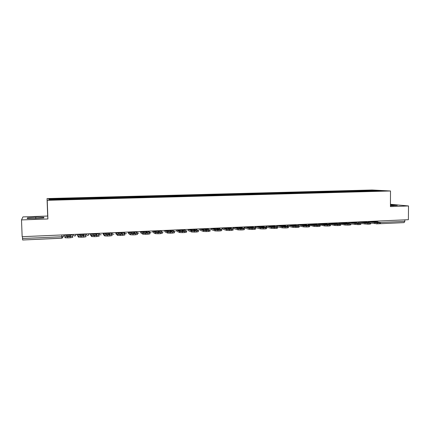 <?xml version="1.0" encoding="UTF-8"?>
<svg xmlns="http://www.w3.org/2000/svg" width="430" height="430" viewBox="0 0 430 430"><rect width="100%" height="100%" fill="white"/><g stroke="black" fill="none" stroke-linecap="round" stroke-linejoin="round"><path stroke-width="0.64" d="M408.5 205.948L390.429 206.604L390.51 190.979L372.052 190.001L47.047 198.569L47.671 216.048L22.946 216.903L21.5 219.918L22.156 236.699L408.398 219.698L408.5 205.948L390.44 204.293M21.5 219.918L47.902 218.967L47.235 200.321L390.51 190.979M61.759 234.952L61.834 238.215L22.634 239.999L22.516 238.51L61.818 236.747L63.473 236.505L63.414 234.882M22.446 236.683L22.516 238.51M404.85 219.859L404.84 221.359L404.098 222.616L376.895 223.853M366.967 191.178L366.688 190.614L376.766 190.345L382.947 190.673L372.676 191.022M49.396 199.654L48.784 199.079L48.886 199.665L63.237 199.364L372.713 190.952M48.784 199.079L62.769 198.708L62.807 199.294M366.688 190.614L62.769 198.708M47.047 198.569L47.235 200.321M390.435 205.776L397.336 205.368L390.435 204.976M47.671 216.048L47.902 218.967M27.187 218.521L35.48 218.558L43.838 217.929L43.844 217.274L35.733 217.241L27.434 217.854L27.187 218.521M365.86 191.205L365.86 190.565M376.766 190.345L376.599 190.845M393.09 205.771L393.095 204.97M27.455 218.521L27.434 217.854M35.781 218.537L35.733 217.241M373.353 221.719L377.674 222.369L374.815 222.493L370.52 221.848L373.353 221.719L373.348 222.272M368.488 221.799L377.776 222.837L377.776 223.761L370.848 223.062M373.562 221.235L380.55 222.547L377.776 222.837M380.55 222.659L380.545 223.466L379.588 223.675L379.593 222.756M377.776 223.761L379.588 223.675M363.71 222.149L367.935 222.804L365.038 222.933L360.851 222.272L363.71 222.149L363.71 222.724M358.787 222.219L367.951 223.283L367.946 224.207L360.98 223.476M363.963 221.654L370.767 222.982L367.951 223.283M370.767 223.095L370.767 223.906L369.784 224.121L369.784 223.197M367.946 224.207L369.784 224.121M353.971 222.579L358.082 223.245L355.159 223.374L351.073 222.708L353.971 222.579L353.965 223.181M354.261 222.084L354.567 222.401L348.983 222.643L358.013 223.729L358.013 224.659L350.934 223.885M354.567 222.401L360.883 223.423L358.013 223.729M360.883 223.541L360.883 224.347L359.867 224.573L359.867 223.643M358.013 224.659L359.867 224.573M344.118 223.014L348.123 223.691L345.166 223.82L341.194 223.143L344.118 223.014L344.118 223.643M339.055 223.068L344.973 224.089L347.967 224.18L347.967 225.116L344.973 225.024L338.733 223.75M344.452 222.514L350.885 223.869L347.967 224.18M350.885 223.987L350.885 224.799L349.843 225.03L349.843 224.095M347.967 225.116L349.843 225.03M334.158 223.455L338.05 224.137L335.061 224.272L331.197 223.589L334.158 223.455L334.158 224.116M329.025 223.487L334.819 224.546L337.803 224.637L337.803 225.578L334.819 225.481L328.73 224.159M334.535 222.95L340.775 224.315L337.803 224.637M340.775 224.439L340.775 225.255L339.7 225.492L339.7 224.551M337.803 225.578L339.7 225.492M324.086 223.901L327.864 224.594L324.844 224.729L321.097 224.035L324.086 223.901L324.086 224.589M318.888 223.896L324.548 225.003L327.526 225.1L327.531 226.046L324.553 225.949L318.619 224.573M324.51 223.39L330.552 224.772L327.526 225.1M330.552 224.895L330.552 225.712L329.45 225.96L329.444 225.014M327.531 226.046L329.45 225.96M313.905 224.352L317.566 225.057L314.507 225.191L310.879 224.487L313.905 224.352L313.905 225.078M308.638 224.299L314.163 225.47L317.13 225.567L317.136 226.519L314.169 226.422L308.396 224.981M314.373 223.837L320.216 225.229L317.13 225.567M320.216 225.358L320.216 226.175L319.076 226.433L319.076 225.481M317.136 226.519L319.076 226.433M303.607 224.809L307.149 225.524L304.053 225.659L300.548 224.944L303.607 224.809L303.607 225.573M298.275 224.675L303.655 225.944L306.617 226.04L306.622 226.997L303.661 226.9L298.485 225.814L298.054 225.39M304.117 224.288L309.756 225.696L306.617 226.04M309.756 225.831L309.761 226.648L308.584 226.911L308.584 225.954M306.622 226.997L308.584 226.911M293.19 225.272L296.614 225.992L293.48 226.137L290.099 225.406L291.519 225.309L293.19 225.272L293.195 226.072M287.82 225.094L293.029 226.422L295.985 226.519L295.99 227.481L293.04 227.379L288.046 226.282L287.6 225.793M287.788 225.008L285.058 225.126M293.754 224.745L299.183 226.164L295.985 226.519M299.183 226.304L299.189 227.121L297.974 227.395L297.969 226.433M295.99 227.481L297.974 227.395M282.661 225.734L285.955 226.47L282.789 226.615L279.532 225.874L280.973 225.777L282.661 225.734L282.666 226.583M277.259 225.535L282.279 226.9L285.224 227.002L285.23 227.975L282.29 227.868L277.484 226.75L277.027 226.196M283.268 225.207L288.482 226.637L285.224 227.002M288.482 226.782L288.492 227.604L287.24 227.884L287.235 226.916M285.23 227.975L287.24 227.884M272.007 226.207L275.173 226.954L271.97 227.099L268.841 226.347L272.007 226.207L272.013 227.099M266.562 225.944L271.405 227.389L274.34 227.497L274.345 228.47L271.416 228.362L266.804 227.228L266.337 226.588M272.663 225.675L277.662 227.121L274.34 227.497M277.662 227.266L277.667 228.088L276.377 228.378L276.372 227.405M274.345 228.47L276.377 228.378M261.23 226.685L264.267 227.443L261.026 227.588L258.032 226.825L261.23 226.685L261.241 227.583M255.769 226.416L260.403 227.884L263.327 227.991L263.337 228.97L260.413 228.862L256 227.712L255.522 226.965M261.94 226.142L266.697 227.604L263.327 227.991M266.718 227.755L266.724 228.583L265.391 228.878L265.38 227.9M263.337 228.97L265.391 228.878M250.33 227.169L253.232 227.938L249.954 228.083L247.094 227.309L250.33 227.169L250.341 228.077M244.847 226.895L249.282 228.389L252.184 228.491L252.195 229.475L249.292 229.367L245.073 228.201L244.584 227.32M251.093 226.621L255.64 228.099L252.184 228.491M255.64 228.249L255.651 229.077L254.275 229.383L254.264 228.4M252.195 229.475L254.275 229.383M249.282 228.389L249.282 229.367L249.271 228.384M239.306 227.658L242.063 228.438L238.747 228.583L236.027 227.803L239.306 227.658L239.316 228.577M233.802 227.384L238.005 228.889L240.907 229.002L240.918 229.991L238.043 229.883L234.017 228.696L233.517 227.647M240.117 227.104L244.45 228.599L240.907 229.002M244.45 228.744L244.46 229.588L243.025 229.894L243.014 228.905M240.918 229.991L243.025 229.894M238.032 228.894L238.043 229.883L238.005 228.889M228.147 228.147L230.765 228.943L227.411 229.093L224.836 228.298L228.147 228.147L228.163 229.082M222.627 227.873L226.648 229.416L229.496 229.512L229.507 230.512L226.664 230.41L222.831 229.195L222.331 227.964M222.321 227.889L219.44 228.024L219.875 229.045M229.018 227.594L233.13 229.109L229.496 229.512M233.13 229.249L233.141 230.098L231.641 230.415L231.625 229.416M229.507 230.512L231.641 230.415M216.865 228.647L219.332 229.453L215.935 229.604L213.511 228.798L216.865 228.647L216.876 229.588M211.318 228.373L215.129 229.937L217.946 230.034L217.962 231.034L215.145 230.937L211.517 229.701L211.033 228.384M217.784 228.088L221.67 229.625L217.946 230.034M221.67 229.754L221.686 230.62L220.117 230.937L220.106 229.937M217.962 231.034L220.117 230.937M205.443 229.152L207.765 229.969L204.325 230.125L202.052 229.303L205.443 229.152L205.459 230.104M199.88 228.878L203.465 230.464L206.26 230.561L206.276 231.571L203.487 231.474L200.068 230.211L199.611 228.889M206.422 228.588L210.076 230.141L206.26 230.561M210.076 230.27L210.093 231.147L208.459 231.469L208.442 230.458M206.276 231.571L208.459 231.469M193.887 229.668L196.053 230.496L192.575 230.652L190.452 229.819L193.887 229.668L193.903 230.625M188.302 229.383L191.662 231.001L194.43 231.093L194.446 232.109L191.683 232.012L188.48 230.733L188.05 229.394M194.924 229.093L198.338 230.668L194.43 231.093M198.338 230.786L198.354 231.679L196.655 232.006L196.639 230.991M194.446 232.109L196.655 232.006M182.191 230.184L184.201 231.023L180.681 231.184L178.719 230.34L182.191 230.184L182.213 231.147M176.585 229.9L179.713 231.544L182.449 231.63L182.471 232.651L179.735 232.56L176.757 231.254L176.354 229.91M183.287 229.604L186.459 231.206L182.449 231.63M186.459 231.313L186.48 232.221L184.706 232.549L184.69 231.528M182.471 232.651L184.706 232.549M170.355 230.706L172.204 231.56L168.641 231.722L166.84 230.862L170.355 230.706L170.377 231.679M164.733 230.421L167.614 232.093L170.328 232.178L170.35 233.205L167.528 233.081L164.889 231.786L164.518 230.432M171.511 230.125L174.435 231.743L170.328 232.178M174.435 231.845L174.456 232.764L172.613 233.103L172.591 232.076M170.35 233.205L172.613 233.103M158.38 231.238L160.062 232.103L156.45 232.264L154.816 231.394L158.38 231.238L158.401 232.216M152.731 230.953L155.37 232.646L158.052 232.727L158.079 233.764L155.273 233.635L152.881 232.324L152.542 230.958M159.595 230.647L162.26 232.291L158.052 232.727M162.26 232.383L162.282 233.318L160.369 233.657L160.347 232.625M158.079 233.764L160.369 233.657M146.254 231.775L147.769 232.657L144.114 232.818L142.647 231.937L146.254 231.775L146.275 232.759M140.583 231.485L142.964 233.21L145.625 233.291L145.652 234.328L142.862 234.2L140.723 232.867L140.416 231.49M147.533 231.179L149.936 232.845L145.625 233.291M149.936 232.926L149.963 233.877L147.974 234.221L147.947 233.184M145.652 234.328L147.974 234.221M133.977 232.318L135.321 233.21L131.618 233.377L130.333 232.479L133.977 232.318L134.004 233.307M128.291 232.028L130.268 233.726L133.042 233.855L133.069 234.904L130.295 234.769L128.419 233.415L128.14 232.033M135.321 231.716L137.455 233.404L133.042 233.855M137.46 233.474L137.482 234.441L135.418 234.796L135.391 233.748M133.069 234.904L135.418 234.796M121.556 232.867L122.717 233.775L118.97 233.941L117.863 233.033L121.556 232.867L121.582 233.861M115.847 232.576L117.54 234.296L120.298 234.431L120.325 235.484L117.567 235.35L115.96 233.974L115.718 232.582M122.964 232.259L124.824 233.968L120.298 234.431M124.824 234.033L124.85 235.017L122.706 235.371L122.679 234.323M120.325 235.484L122.706 235.371M108.973 233.425L109.956 234.345L106.162 234.517L105.237 233.592L108.973 233.425L109.005 234.42M103.243 233.13L104.651 234.877L107.392 235.011L107.425 236.07L104.683 235.936L103.35 234.533L103.141 233.135M110.451 232.813L112.026 234.543L107.392 235.011M112.026 234.597L112.058 235.597L109.833 235.962L109.806 234.904M107.425 236.07L109.833 235.962M96.239 233.99L97.029 234.925L93.186 235.097L92.45 234.156L96.239 233.99L96.266 234.984M90.488 233.689L91.601 235.463L94.32 235.597L94.353 236.667L91.633 236.527L90.579 235.108L90.407 233.694M97.787 233.366L99.067 235.129L94.32 235.597M99.067 235.167L99.099 236.188L96.798 236.554L96.766 235.489M94.353 236.667L96.798 236.554M83.339 234.56L83.941 235.511L80.05 235.683L79.507 234.732L83.339 234.56L83.372 235.554M81.426 235.656L82.028 235.635M77.567 234.259L78.378 236.054L81.082 236.194L81.114 237.269L78.416 237.129L77.653 235.683L77.513 234.259M84.957 233.931L85.941 235.715L81.082 236.194M85.946 235.748L85.978 236.785L83.592 237.156L83.554 236.081M81.114 237.269L83.592 237.156M70.278 235.14L70.681 236.102L66.741 236.28L66.397 235.312L70.278 235.14L70.316 236.134M68.16 236.253L68.924 236.22M64.489 234.834L64.989 236.656L67.671 236.796L67.709 237.876L65.027 237.736L64.452 234.834M71.971 234.506L72.648 236.312L67.671 236.796M72.648 236.333L72.686 237.387L70.214 237.763L70.176 236.683M67.709 237.876L70.214 237.763M76.567 234.312L74.938 235.989C73.922 235.941 73.342 235.425 73.207 234.452L76.567 234.302M89.547 233.748L87.94 235.409C86.935 235.355 86.365 234.845 86.236 233.877L89.547 233.732M99.196 233.307L99.196 233.345C99.421 234.506 100.093 234.974 101.211 234.758L100.781 234.834C99.787 234.78 99.228 234.275 99.099 233.313L102.372 233.167M111.891 232.748L111.891 232.786C112.128 233.952 112.8 234.415 113.923 234.178L113.461 234.264C112.483 234.216 111.929 233.71 111.8 232.754L115.036 232.608M124.437 232.195L124.437 232.232C124.673 233.409 125.356 233.866 126.479 233.603L125.985 233.705C125.017 233.651 124.469 233.151 124.345 232.2L127.543 232.06M136.821 231.652L136.821 231.679C137.068 232.877 137.756 233.329 138.885 233.033L138.358 233.151C137.401 233.098 136.858 232.598 136.74 231.652L139.895 231.517M148.984 231.114L152.102 230.98M161.078 230.582L164.158 230.448M174.575 231.528C173.655 231.474 173.134 230.985 173.021 230.055L176.069 229.921M184.835 229.539L187.84 229.405M196.499 229.023L199.466 228.894M208.029 228.518L210.958 228.389M231.034 228.48L230.668 227.518L233.544 227.395M242.122 227.948L241.8 227.029L244.638 226.906M252.808 226.546L255.608 226.422M262.176 226.137L263.74 226.519L263.671 226.067L266.45 225.949M272.787 225.922L274.63 226.352L274.421 225.594L277.183 225.481M295.566 224.664L298.275 224.546M306.155 224.971L305.94 224.207L308.649 224.089M316.227 223.756L318.904 223.638M326.386 223.31L329.047 223.191M336.599 223.578L336.421 222.869L339.077 222.751M346.532 223.132L346.354 222.428L348.999 222.315M356.196 221.998L358.813 221.88M365.919 221.568L368.521 221.455M375.524 221.149L375.519 221.789M365.909 221.568L366.064 222.245M219.821 229.029L219.44 228.013M356.185 221.998L356.352 222.686M326.375 223.31L326.563 224.035M316.211 223.756L316.415 224.503M295.55 224.664L295.775 225.444M285.047 225.126L285.284 225.927M263.955 226.922L263.74 226.519L263.945 226.922M252.797 226.546L253.093 227.432M208.018 228.518L208.502 229.599M196.494 229.023L197.09 230.2M198.886 230.141L198.004 230.48M184.83 229.539C184.938 230.464 185.448 230.948 186.362 231.001M161.073 230.582C161.191 231.517 161.712 232.012 162.648 232.06M148.979 231.114C149.097 232.055 149.629 232.549 150.575 232.603L151.156 232.463C150.016 232.797 149.317 232.356 149.059 231.141L149.059 231.114M377.492 221.058L377.486 222.079M380.098 222.471L404.84 221.359M61.839 238.204L63.473 236.505M376.266 223.772L377.051 223.777M374.761 223.67L374.761 222.751M368.494 221.783L373.885 221.547M364.941 224.116L364.941 223.191M358.787 222.213L364.28 221.971M355.013 224.567L355.013 223.638M344.973 225.024L344.973 224.089M339.103 223.084L344.752 222.831M334.819 225.481L334.819 224.546M329.117 223.525L334.825 223.272M324.553 225.949L324.548 225.003M319.017 223.971L324.79 223.713M314.169 226.422L314.163 225.47M308.804 224.422L314.647 224.164M303.661 226.9L303.655 225.944M298.479 224.879L304.386 224.616M293.04 227.379L293.029 226.422M288.036 225.336L294.007 225.073M282.29 227.868L282.279 226.9M277.479 225.804L283.515 225.54M271.416 228.362L271.405 227.389M266.793 226.277L272.905 226.008M260.413 228.862L260.403 227.884M255.99 226.755L262.171 226.481M245.062 227.239L251.314 226.959M234.006 227.728L240.327 227.448M226.621 230.394L226.61 229.4M222.821 228.222L229.217 227.938M215.086 230.921L215.07 229.921M211.501 228.722L217.972 228.432M203.411 231.447L203.395 230.442M200.052 229.228L206.599 228.937M191.597 231.985L191.576 230.975M188.464 229.738L195.091 229.448M179.638 232.528L179.616 231.512M176.735 230.26L183.443 229.959M167.528 233.081L167.506 232.055M164.867 230.781L171.656 230.48M155.273 233.635L155.246 232.603M152.86 231.313L159.729 231.007M142.862 234.2L142.835 233.162M140.701 231.851L147.651 231.544M130.295 234.769L130.268 233.726M128.393 232.393L135.434 232.082M117.567 235.35L117.54 234.296M115.933 232.942L123.061 232.63M104.683 235.936L104.651 234.877M103.318 233.501L110.537 233.184M91.633 236.527L91.601 235.463M90.547 234.065L97.852 233.743M78.416 237.129L78.378 236.054M77.615 234.635L85.016 234.312M65.027 237.736L64.989 236.656M64.522 235.215L72.014 234.882M368.058 222.552L368.521 221.557M230.69 227.518L231.077 228.497M208.055 228.518L208.566 229.62M196.542 229.023L197.176 230.233M184.884 229.534L184.884 229.55C185.201 230.867 185.953 231.265 187.141 230.738M173.086 230.055L173.086 230.077C173.376 231.351 174.107 231.765 175.273 231.324M161.143 230.582L161.148 230.604C161.417 231.845 162.126 232.275 163.282 231.894M86.333 233.872L86.333 233.915C86.559 235.065 87.231 235.538 88.349 235.339M73.31 234.447L73.315 234.495C73.535 235.635 74.207 236.113 75.325 235.93M358.335 223.003L358.813 221.982M348.499 223.46L348.999 222.412M338.555 223.923L339.077 222.853M328.498 224.39L329.047 223.288M318.324 224.863L318.904 223.734M308.036 225.347L308.649 224.186M297.625 225.836L298.275 224.643M287.089 226.33L287.788 225.105M276.431 226.83L277.183 225.567M265.643 227.341L266.455 226.04M252.652 226.556L253.119 227.438M254.727 227.857L255.603 226.519M241.805 227.029L242.16 227.959M243.665 228.378L244.611 227.18M232.458 228.91L233.404 228.045M231.894 227.604L231.49 227.486M221.101 229.437L222.025 228.819M209.571 229.969L210.512 229.507M22.634 239.999L62.21 238.15M404.098 222.616L376.836 223.858M376.067 223.767L376.798 223.863M226.648 229.416L226.664 230.41M215.129 229.937L215.145 230.937M203.465 230.464L203.487 231.474M191.662 231.001L191.683 232.012M179.713 231.544L179.735 232.56M167.614 232.093L167.635 233.114M155.37 232.646L155.391 233.678M142.964 233.21L142.991 234.248M130.408 233.775L130.435 234.823M117.691 234.355L117.718 235.403M104.807 234.936L104.839 235.995M91.762 235.527L91.794 236.591M78.545 236.129L78.577 237.199M65.156 236.736L65.193 237.811"/></g></svg>
